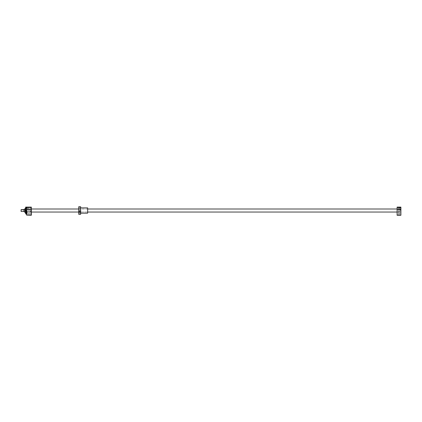 <?xml version="1.0" encoding="UTF-8"?>
<svg xmlns="http://www.w3.org/2000/svg" width="422" height="422" viewBox="0 0 422 422"><rect width="100%" height="100%" fill="white"/><g stroke="black" fill="none" stroke-linecap="round" stroke-linejoin="round"><path stroke-width="0.32" stroke-dasharray="2.11 1.58" d="M400.33 210.525L400.33 209.576L400.33 210.525M398.247 210.525L398.247 212.936L398.247 210.525M23.943 209.386L23.943 211.665M23.374 209.623L23.374 209.919L23.374 209.623L21.1 209.623L21.1 211.475M25.652 208.289L25.842 207.967L26.597 208.283L26.597 213.933L25.652 213.938L25.652 207.112L31.339 207.112L31.339 215.267L26.597 215.267L31.339 215.067M23.943 210.525L23.943 211.475L23.943 210.525M23.374 209.919L21.1 209.919L23.374 209.919M78.745 210.525L78.745 206.733L80.639 206.733L80.639 214.318L78.745 214.318L78.745 210.525M87.655 213.179L87.655 207.872M78.745 213.073L78.745 212.551L78.745 213.073M78.745 207.977L78.745 207.455L78.745 207.977M80.639 213.073L80.639 212.551L80.639 213.073M80.639 207.977L80.639 207.455L80.639 207.977M79.689 211.522L79.215 211.116L79.689 210.647L80.164 211.116L79.689 211.522M79.689 211.818L79.215 212.266L79.689 212.699L80.164 212.266L79.689 211.818M400.03 209.106L400.03 209.386L397.978 209.386L400.03 209.386L397.978 209.386L400.03 209.386L400.03 209.106L397.978 209.106L397.978 209.386L397.978 209.106L400.03 209.106M399.629 209.386L399.629 215.267L398.379 215.267L399.629 215.267L398.379 215.267L399.629 215.267L399.629 209.386L398.379 209.386L398.379 215.267L398.379 209.386L399.629 209.386M397.107 210.525L397.107 208.062L397.107 210.525M400.9 210.525L400.9 208.062L400.9 210.525M400.9 215.067L400.9 207.112L397.107 207.112L397.107 215.267L400.9 215.267L397.107 215.067M400.9 209.106L397.107 209.106M400.9 209.301L397.107 209.301M400.9 207.492L397.107 207.492M399.761 210.525L399.761 212.936L399.761 210.525M398.278 210.525L398.278 208.542L398.278 210.525M399.729 210.525L399.729 208.542L399.729 210.525M26.08 210.525L26.08 212.24L26.08 210.525M25.652 209.998L25.985 209.998L26.08 211.359L25.985 209.998L24.988 209.998L24.893 211.665L24.988 209.998M25.046 208.479L25.499 208.479M26.597 213.933L26.597 212.772L25.842 213.084L25.652 212.234L25.652 213.469L25.842 210.525L25.652 212.767M26.127 212.804L26.127 213.469L26.127 212.804M25.652 208.531L25.842 210.525L25.652 208.531L26.08 208.621L24.988 208.442M26.127 208.246L26.127 208.911L26.127 208.246M26.597 210.525L26.597 208.241L26.597 210.525M26.175 210.525L26.175 212.139L26.175 210.525M26.111 210.525L26.111 211.512L26.111 210.525M25.046 210.525L25.046 211.512L25.046 210.525M30.389 210.525L30.389 211.95L30.389 210.525M31.228 209.106L31.228 209.386L29.176 209.386L31.228 209.386L29.176 209.386L31.228 209.386L31.228 209.106L29.176 209.106L29.176 209.386L29.176 209.106L31.228 209.106M28.759 209.106L28.759 209.386L26.713 209.386L28.759 209.386L26.713 209.386L28.759 209.386L28.759 209.106L26.713 209.106L26.713 209.386L26.713 209.106L28.759 209.106M30.827 209.386L30.827 215.267L29.577 215.267L30.827 215.267L29.577 215.267L30.827 215.267L30.827 209.386L29.577 209.386L29.577 215.267L29.577 209.386L30.827 209.386M28.364 209.386L28.364 215.267L27.108 215.267L28.364 215.267L27.108 215.267L28.364 215.267L28.364 209.386L27.108 209.386L27.108 215.267L27.108 209.386L28.364 209.386M25.652 210.525L25.652 208.062L25.652 210.525M26.269 210.525L26.269 212.799L26.269 210.525M24.988 211.058L25.652 211.058M25.652 212.546L24.988 212.614M31.339 209.106L26.597 209.106L31.339 209.106L30.389 209.106L31.339 209.106L31.339 212.799L31.339 209.106L26.597 209.106L26.597 215.067M24.893 208.811L24.893 209.692M24.893 211.359L24.988 212.546M24.893 210.525L24.893 209.386L24.893 210.525M26.08 209.692L25.985 209.998L26.08 209.692M31.339 209.301L26.597 209.301M31.339 207.492L26.597 207.492L26.597 209.106M26.597 208.283L26.597 212.772M26.597 207.118L26.597 207.492M25.842 207.962L25.842 207.112M25.842 213.089L25.842 213.938M26.269 212.799L25.652 212.519L25.652 212.989M26.407 207.967L26.407 207.112M26.407 213.938L26.407 213.084M24.988 209.386L25.557 209.386L24.988 209.143M31.339 210.525L31.339 211.665L31.339 210.525M398.305 210.525L398.305 208.062L398.305 210.525M399.708 210.525L399.708 208.062L399.708 210.525M400.33 209.576L398.247 209.576M26.175 209.481L31.339 209.386L26.175 209.386M398.247 209.011L397.107 209.011M87.655 209.011L78.745 209.011M398.247 212.044L397.107 212.044M87.655 212.044L78.745 212.044L87.655 212.06M26.175 211.57L31.339 211.665L26.175 211.665M400.33 211.475L398.247 211.475M78.745 208.99L87.655 208.99M78.745 212.551L80.639 212.551L78.745 212.551M78.745 210.003L80.639 210.003L78.745 210.003M78.745 207.455L80.639 207.455L78.745 207.455M79.215 212.266L79.215 211.116M80.164 212.266L80.164 211.116M78.745 213.595L80.639 213.595L78.745 213.595M78.745 211.047L80.639 211.047L78.745 211.047M78.745 208.5L80.639 208.5L78.745 208.5M400.9 212.989L397.107 212.989M400.9 208.062L397.107 208.062M399.761 211.533L398.247 211.533M398.247 209.523L399.761 209.523M398.247 212.936L399.761 212.936M399.761 208.12L398.247 208.12M25.652 212.234L26.127 212.234L25.652 212.234M25.652 207.677L26.127 207.677L25.652 207.677M25.652 208.911L26.127 208.911L25.652 208.911M25.652 213.469L26.127 213.469L25.652 213.469M26.597 208.252L31.339 208.252M26.597 212.809L31.339 212.809M30.389 211.95L31.339 211.95L30.389 211.95M25.652 208.442L26.08 208.621M25.652 212.614L26.08 212.43M25.652 208.062L26.269 208.252M26.597 208.241L31.339 208.241M26.597 212.799L31.339 212.799M25.652 207.582L26.127 207.582L25.652 207.582M25.652 212.139L26.127 212.139L25.652 212.139M25.652 208.816L26.127 208.816L25.652 208.816M25.652 213.374L26.127 213.374L25.652 213.374"/><path stroke-width="0.63" d="M23.943 211.475L21.1 211.475L21.1 209.623L23.374 209.623M24.893 211.665L23.943 211.665L23.943 209.386L24.893 209.386M78.745 206.733L78.745 214.318L80.639 214.318L80.639 206.733L78.745 206.733M80.639 207.872L87.655 207.872L87.655 213.179L80.639 213.179M400.9 207.492L400.9 215.267L397.107 215.267L397.107 207.112L400.9 207.112L400.9 207.492L397.107 207.492M400.9 209.106L397.107 209.106M400.9 209.301L397.107 209.301M400.9 215.067L397.107 215.067M31.339 215.067L26.597 215.067L31.339 215.267L31.339 207.112L25.652 207.112L25.652 213.938L26.597 213.933M25.652 209.998L24.893 209.692L24.988 208.442L25.652 208.51M24.893 209.692L24.893 212.43L25.652 212.614M25.652 211.058L24.988 211.058L24.988 209.998M24.988 212.614L25.652 212.546M24.893 211.359L24.988 211.058M24.893 208.811L24.988 208.51M26.597 215.067L26.597 207.112M31.339 209.301L26.597 209.301M31.339 209.106L26.597 209.106M31.339 207.492L26.597 207.492M25.652 212.767L25.842 213.084L26.597 212.767L26.597 208.283L25.842 207.967L25.652 208.289M26.407 213.084L26.407 213.938M25.842 213.084L25.842 213.938M26.407 207.967L26.407 207.112M25.842 207.112L25.842 207.967M26.597 208.283L26.597 212.767M23.374 209.576L23.943 209.576M397.107 209.011L87.655 209.011M78.745 209.011L31.339 209.011M397.107 212.044L87.655 212.044M78.745 212.044L31.339 212.044"/></g></svg>
